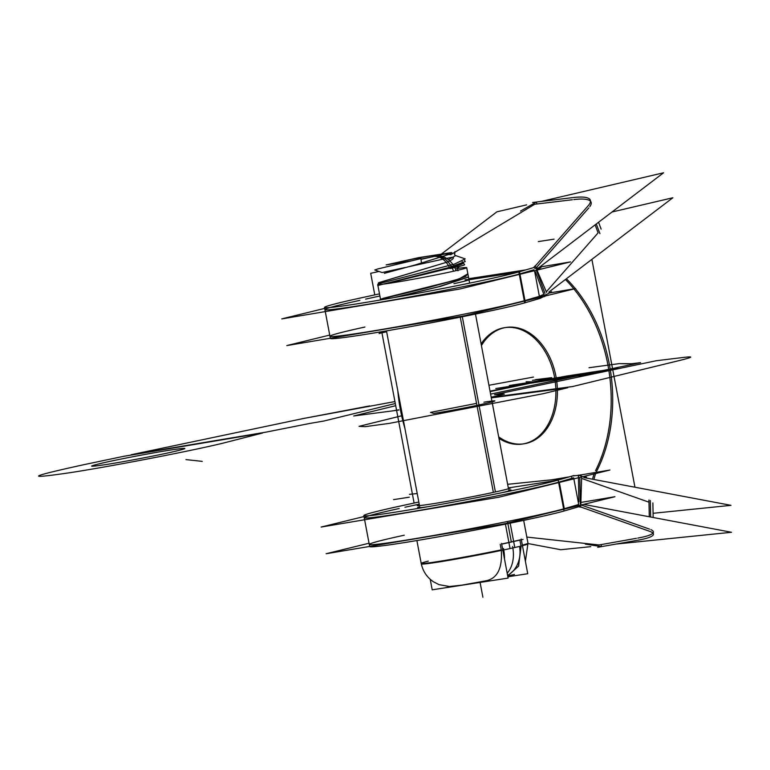<?xml version="1.0" encoding="UTF-8"?>
<svg xmlns="http://www.w3.org/2000/svg" width="770" height="770" viewBox="0 0 770 770"><rect width="100%" height="100%" fill="white"/><g stroke="black" fill="none" stroke-linecap="round" stroke-linejoin="round"><path stroke-width="1.16" d="M634.952 487.217L591.889 259.355M592.573 479.229A33.957 24.13 -98.8 0 1 594.045 474.108A33.957 24.13 81.2 0 0 592.573 479.229A33.957 24.13 -98.8 0 1 594.045 474.108A33.957 24.13 81.2 0 0 592.573 479.229A33.957 24.13 -98.8 0 1 594.045 474.108M595.528 470.701A135.838 96.5 81.2 0 0 573.919 288.981A135.838 96.5 81.2 0 1 595.528 470.701A135.838 96.5 81.2 0 0 573.919 288.981A135.838 96.5 81.2 0 1 595.528 470.701A135.838 96.5 81.2 0 0 578.106 294.39M573.823 288.865A135.838 96.5 81.2 0 0 565.401 279.51A135.838 96.5 81.2 0 1 573.823 288.865A135.838 96.5 81.2 0 0 565.401 279.51A135.838 96.5 81.2 0 1 573.823 288.865M523.34 443.895A58.866 41.821 81.2 0 0 554.458 376.732A58.866 41.821 81.2 0 0 504.619 327.673A58.866 41.821 81.2 0 0 481.106 343.892A58.866 41.821 -98.8 0 1 522.695 330.33A58.866 41.821 -98.8 0 1 554.458 376.732A58.866 41.821 -98.8 0 1 542.09 432.99A58.866 41.821 -98.8 0 1 498.95 438.322A58.866 41.821 81.2 0 0 522.589 444.021M381.381 331.755L379.052 333.516L386.646 331.745M612.025 212L672.874 197.746L548.837 292.109M598.107 232.858L595.123 224.859L598.107 232.858L546.325 291.82L598.107 232.858L595.123 224.859L598.107 232.858L546.325 291.82M540.165 296.286A54.333 38.596 81.2 0 0 551.551 291.695M329.714 335.075L286.815 345.576L464.483 315.777L575.613 288.567L549.53 292.947M538.933 296.469L524.967 300.541L538.933 296.469L524.967 300.541L538.933 296.469L524.967 300.541L520 274.274M524.283 300.733A101.881 3.378 169.3 0 1 373.248 330.908A101.881 3.378 169.3 0 1 364.922 327.038A101.881 3.378 169.3 0 0 329.945 336.278A101.881 3.378 169.3 0 0 413.211 323.929A101.881 3.378 169.3 0 0 524.283 300.733A101.881 3.378 169.3 0 1 373.248 330.908A101.881 3.378 169.3 0 1 364.922 327.038A101.881 3.378 169.3 0 0 373.248 330.908A101.881 3.378 169.3 0 0 524.283 300.733A101.881 3.378 169.3 0 1 373.248 330.908A101.881 3.378 169.3 0 1 364.922 327.038M357.848 298.577L379.494 293.861M365.644 299.106L379.899 295.998M404.914 428.409A135.838 96.5 -98.8 0 1 397.811 390.794A135.838 96.5 81.2 0 0 404.914 428.409A135.838 96.5 -98.8 0 1 397.811 390.794A135.838 96.5 81.2 0 0 404.914 428.409A135.838 96.5 81.2 0 1 397.811 390.794M563.101 478.642L507.642 484.311M417.225 493.551L409.447 494.34M583.929 477.592L730.99 505.341L653.076 513.301L653.162 517.488L652.883 502.945M581.6 478.401L648.995 502.194L581.6 478.401L648.995 502.194L581.6 478.401L648.995 502.194L649.274 516.757L648.956 500.038M582.293 476.803A54.333 38.596 -98.8 0 1 586.605 477.179M578.771 475.263L609.898 470.037L498.768 497.256L321.109 527.055L364.008 516.545M569.165 476.871L551.676 479.806M557.076 480.374L509.326 487.757L557.076 480.374M419.226 504.148L404.972 507.257M399.207 508.518A101.881 3.378 -10.7 0 0 407.542 512.377A101.881 3.378 -10.7 0 0 558.577 482.203A101.881 3.378 -10.7 0 1 407.542 512.377A101.881 3.378 -10.7 0 1 399.207 508.518A101.881 3.378 -10.7 0 0 407.542 512.377A101.881 3.378 -10.7 0 0 558.577 482.203A101.881 3.378 -10.7 0 1 407.542 512.377A101.881 3.378 -10.7 0 1 399.207 508.518A101.881 3.378 -10.7 0 0 369.956 515.496M559.261 482.01L573.66 477.814M427.619 506.756A47.547 1.579 169.3 0 1 419.717 506.776A47.547 1.579 -10.7 0 0 427.619 506.756A47.547 1.579 169.3 0 1 419.717 506.776A47.547 1.579 169.3 0 0 427.619 506.756A47.547 1.579 -10.7 0 1 417.59 507.661M501.309 492.829A47.547 1.579 169.3 0 0 508.71 489.961A47.547 1.579 169.3 0 1 501.309 492.829A47.547 1.579 -10.7 0 0 508.71 489.961A47.547 1.579 169.3 0 1 501.309 492.829A47.547 1.579 -10.7 0 0 511.02 490.009M578.761 506.727L564.025 511.02L558.173 480.076L573.948 475.523M580.821 504.648L580.744 507.17L578.78 506.814L579.781 506.439M578.703 504.494L573.862 478.863M559.338 482.424L564.294 508.691L559.338 482.424L564.294 508.691L559.338 482.424L564.294 508.691L578.26 504.629M581.62 477.949L580.83 504.138M581.668 476.168L578.395 475.128L578.896 501.742M578.405 475.379L572.36 475.947M571.484 476.264L571.975 478.305M580.31 503.859L579.82 477.775M578.982 506.371L650.929 531.762M650.65 517.016L650.342 500.519M581.668 476.284L583.198 476.822M584.931 477.439L587.029 478.18M581.157 504.995L649.505 529.115M636.415 540.473A68.376 8.999 178.9 0 0 653.47 534.188A68.376 8.999 178.9 0 0 648.783 531.021M637.781 538.076A68.376 8.999 -1.1 0 0 650.891 529.664A68.376 8.999 -1.1 0 1 637.781 538.076A68.376 8.999 178.9 0 0 650.891 529.664A68.376 8.999 -1.1 0 1 637.781 538.076A68.376 8.999 178.9 0 0 652.96 533.119M653.432 532.032A68.376 8.999 178.9 0 0 651.131 529.779M639.206 539.982L597.761 547.287M636.376 538.326L599.108 544.958L526.824 537.075L599.108 544.958L526.824 537.075L599.108 544.958L636.376 538.326L599.108 544.958M601.264 544.573L601.409 546.594L585.296 544.13M597.934 468.824A33.957 24.13 81.2 0 0 596.173 472.347M595.701 473.521A33.957 24.13 81.2 0 0 593.978 479.489M566.393 278.759A135.838 96.5 -98.8 0 1 575.315 288.615M575.334 288.635A135.838 96.5 -98.8 0 1 596.067 472.356M520.53 211.067L536.315 202.067L536.911 203.992M574.478 197.399L532.609 202.491M534.726 204.252L450.729 254.716L534.726 204.252L572.399 199.738L534.726 204.252L572.399 199.738L534.726 204.252L450.729 254.716L534.726 204.252L572.399 199.738M587.471 206.543A68.376 13.408 -20.4 0 0 590.33 200.152A68.376 13.408 -20.4 0 0 571.658 197.746M590.503 201.23A68.376 13.408 -20.4 0 0 573.823 199.565A68.376 13.408 159.6 0 1 589.839 206.601A68.376 13.408 -20.4 0 0 591.081 202.154M596.307 223.955L599.917 233.647M589.127 204.685L533.87 267.614M535.468 271.897L544.659 296.565L545.718 295.362M536.372 270.26L544.977 293.36M588.809 207.89L535.679 268.393M533.581 267.604L535.14 265.842L536.19 268.278M536.632 269.308L546.604 292.456M537.681 296.835L537.951 298.808M544.544 296.267L539.76 298.481M534.524 270.713L539.375 296.344L543.803 294.275L539.375 296.344L534.524 270.713L539.375 296.344L543.803 294.275L539.375 296.344L534.524 270.713L539.375 296.344M534.601 267.334L533.726 267.585M533.591 267.633L518.845 271.916L524.688 302.87L540.453 298.279M533.889 269.789L519.923 273.86M365.24 296.979A101.881 3.378 -10.7 0 0 324.497 307.461A101.881 3.378 -10.7 0 0 412.441 294.256A101.881 3.378 -10.7 0 0 521.608 271.088L521.608 271.117M324.497 307.461L330.349 338.405A101.881 3.378 -10.7 0 0 413.615 326.056A101.881 3.378 -10.7 0 0 524.688 302.87M359.879 300.358A101.881 3.378 169.3 0 0 368.204 304.227A101.881 3.378 169.3 0 0 519.25 274.053A101.881 3.378 169.3 0 1 368.204 304.227A101.881 3.378 169.3 0 1 359.879 300.358A101.881 3.378 -10.7 0 0 368.204 304.227A101.881 3.378 -10.7 0 0 519.25 274.053A101.881 3.378 169.3 0 1 368.204 304.227A101.881 3.378 169.3 0 1 359.879 300.358A101.881 3.378 -10.7 0 0 330.022 307.519M324.901 309.598A101.881 3.378 -10.7 0 0 407.349 297.393A101.881 3.378 -10.7 0 0 518.672 274.216M324.68 308.395L281.772 318.896L459.44 289.096L570.57 261.887L539.626 267.075M468.988 279.76L517.7 272.243M536.555 269.327A27.171 19.298 81.2 0 0 540.983 267.546L534.823 268.489M525.862 269.875L468.786 278.692M441.287 254.129L496.891 211.827L526.651 204.859M541.714 201.326L663.576 172.778L536.44 269.51M525.592 269.952L468.795 278.73M414.106 503.041L412.576 494.927M412.402 494.042L381.949 332.842M374.778 294.891L370.697 273.302L378.984 271.454M583.679 504.379L731.5 532.272L616.5 544.024M590.782 546.652L560.743 549.722L528.047 543.553M580.888 502.435L614.941 496.717L503.811 523.937L326.143 553.736L369.051 543.225M563.621 508.883A101.881 3.378 -10.7 0 1 412.585 539.067A101.881 3.378 -10.7 0 1 404.25 535.198A101.881 3.378 -10.7 0 0 412.585 539.067A101.881 3.378 -10.7 0 0 563.621 508.883A101.881 3.378 169.3 0 1 412.585 539.067A101.881 3.378 169.3 0 1 404.25 535.198A101.881 3.378 -10.7 0 0 412.585 539.067A101.881 3.378 -10.7 0 0 563.621 508.883A101.881 3.378 169.3 0 1 452.539 532.08A101.881 3.378 169.3 0 1 369.273 544.428M418.822 502.011L397.185 506.737M560.945 479.267L560.935 479.238A101.881 3.378 169.3 0 1 451.769 502.406A101.881 3.378 169.3 0 1 363.835 515.611A101.881 3.378 169.3 0 1 404.568 505.13M564.025 511.02A101.881 3.378 169.3 0 1 452.943 534.216A101.881 3.378 169.3 0 1 369.677 546.565L363.835 515.611M364.239 517.748A101.881 3.378 -10.7 0 0 441.056 506.573A101.881 3.378 -10.7 0 0 553.332 483.608M419.323 504.639A47.547 1.579 -10.7 0 0 417.186 505.534A47.547 1.579 -10.7 0 0 442.067 502.242M437.062 503.079A47.547 1.579 -10.7 0 0 485.581 494.032A47.547 1.579 -10.7 0 0 510.616 487.872A47.547 1.579 -10.7 0 0 508.306 487.824M556.575 380.149A58.866 41.821 81.2 0 0 506.131 327.442A58.866 41.821 81.2 0 0 481.423 345.557M498.671 436.86A58.866 41.821 81.2 0 0 524.101 443.789A58.866 41.821 81.2 0 0 555.209 372.892M410.699 261.107L386.203 264.89L418.909 257.594L451.663 252.531L421.026 259.365M420.998 259.076A22.638 0.751 -10.7 0 0 434.675 256.275A22.638 0.751 -10.7 0 1 420.998 259.076A22.638 0.751 -10.7 0 0 434.675 256.275A22.638 0.751 -10.7 0 1 420.998 259.076A22.638 0.751 -10.7 0 0 434.675 256.275A22.638 0.751 -10.7 0 0 434.646 255.207A22.638 0.751 -10.7 0 0 403.182 261.146A22.638 0.751 -10.7 0 0 412.72 260.616A22.638 0.751 -10.7 0 1 403.182 261.146A22.638 0.751 -10.7 0 0 412.72 260.616A22.638 0.751 -10.7 0 1 403.182 261.146A22.638 0.751 -10.7 0 0 412.72 260.616M456.081 270.655A22.638 17.344 -103 0 0 435.531 256.064A22.638 17.344 -103 0 1 456.081 270.655M436.061 254.957A22.638 16.699 81.4 0 0 434.742 255.236A22.638 16.699 81.4 0 1 436.061 254.957M405.309 267.469L382.084 272.542L405.309 267.469L382.084 272.542L374.769 269.972L377.762 268.961L420.949 258.595L421.469 263.523M435.156 256.217A22.638 15.92 77.4 0 1 442.144 257.526A22.638 15.92 -102.6 0 0 435.156 256.217A22.638 15.92 77.4 0 1 442.144 257.526A22.638 15.92 -102.6 0 0 435.156 256.217A22.638 15.92 -102.6 0 1 442.144 257.526M378.474 282.831L447.842 261.906C451.711 260.058 453.578 258.633 453.443 257.603C451.624 257.363 455.176 256.564 444.406 258.855L407.359 267.017L444.406 258.855C455.176 256.564 451.624 257.363 453.443 257.603C453.578 258.633 451.711 260.058 447.842 261.906L378.705 282.706M461.827 264.177L451.778 267.681L385.337 283.87L451.778 267.681L462.606 263.744M450.431 265.313A22.638 15.92 77.4 0 1 451.326 266.824A22.638 15.92 -102.6 0 0 450.431 265.313A22.638 15.92 77.4 0 1 451.326 266.824A22.638 15.92 -102.6 0 0 450.431 265.313A22.638 15.92 -102.6 0 1 451.326 266.824M464.474 260.164L465.244 261.521L449.035 267.508L377.714 285.535M468.285 276.026L468.179 277.084L438.852 286.661L393.865 297.615M457.457 268.239L455.561 269.356L457.457 268.239M467.996 277.248L440.276 286.411L396.309 297.181L440.276 286.411L467.996 277.248L440.276 286.411L396.309 297.181L440.219 286.43L467.977 277.267M454.464 252.714L454.627 254.899L454.964 251.617L454.464 252.714L414.992 265.005L384.346 273.34M457.688 268.037L455.551 269.327M454.627 254.899L455.715 255.592L448.438 259.692M457.303 268.489A45.276 1.502 169.3 0 1 466.697 267.642A45.276 1.502 169.3 0 1 422.489 277.527A45.276 1.502 169.3 0 1 377.714 284.457A45.276 1.502 169.3 0 0 422.489 277.527A45.276 1.502 169.3 0 0 466.697 267.642A45.276 1.502 169.3 0 0 457.303 268.489M455.339 255.467L465.215 258.913L454.406 264.1L378.282 283.841M467.967 274.332L458.266 279.366L427.648 287.749L380.322 299.328M467.38 274.101L459.132 278.913L428.755 287.325L380.524 299.155M463.434 263.08L464.56 264.707A43.726 1.453 169.3 0 1 450.046 268.576M449.459 267.382A22.638 14.871 -102.4 0 0 434.126 256.449M434.675 256.275A22.638 0.751 -10.7 0 0 434.646 255.207A22.638 0.751 -10.7 0 0 403.182 261.146A22.638 0.751 -10.7 0 1 434.646 255.207A22.638 0.751 -10.7 0 1 434.675 256.275A22.638 0.751 -10.7 0 0 434.646 255.207A22.638 0.751 -10.7 0 0 403.182 261.146A22.638 0.751 -10.7 0 1 434.646 255.207A22.638 0.751 -10.7 0 1 434.675 256.275M493.378 492.386L460.267 317.153L493.378 492.386M465.022 279.818A45.276 1.502 169.3 0 1 468.978 279.683A45.276 1.502 169.3 0 1 453.944 283.678A45.276 1.502 169.3 0 0 468.978 279.683A45.276 1.502 169.3 0 0 465.022 279.818M416.888 540.55L421.306 563.958A54.333 1.8 169.3 0 0 456.013 559.107A54.333 1.8 169.3 0 0 514.784 547.509L510.183 523.167M507.478 521.502L511.338 541.916A54.333 1.8 169.3 0 1 501.78 543.976M500.221 544.332L501.26 549.867A54.333 1.8 169.3 0 1 421.209 563.399A54.333 1.8 -10.7 0 0 501.26 549.867L500.221 544.332L501.26 549.867C502.589 568.51 497.247 578.867 485.225 580.946C497.247 578.867 502.589 568.51 501.26 549.867L500.221 544.332L501.26 549.867A54.333 1.8 169.3 0 1 436.879 561.725A54.333 1.8 169.3 0 1 428.284 561.138A54.333 1.8 -10.7 0 0 436.879 561.725A54.333 1.8 -10.7 0 0 501.26 549.867A54.333 1.8 169.3 0 1 436.879 561.725A54.333 1.8 169.3 0 1 428.284 561.138M523.061 539.404L502.637 543.957M511.338 541.916L507.882 523.639L511.338 541.916A54.333 1.8 -10.7 0 1 501.655 544.005A54.333 1.8 -10.7 0 0 511.338 541.916A54.333 1.8 -10.7 0 0 519.856 539.924A54.333 1.8 169.3 0 1 511.338 541.916L507.882 523.639L511.338 541.916A54.333 1.8 -10.7 0 0 519.856 539.924A54.333 1.8 169.3 0 1 511.338 541.916A54.333 1.8 169.3 0 1 501.655 544.005A54.333 1.8 -10.7 0 0 511.338 541.916A54.333 1.8 -10.7 0 0 519.856 539.924M523.667 520.376L528.095 543.774A54.333 1.8 169.3 0 1 510.048 548.567L505.438 524.129M520.905 545.478L519.894 540.107M527.989 543.225A54.333 1.8 169.3 0 1 522.339 545.121A54.333 1.8 -10.7 0 0 527.989 543.225L525.4 561.32M507.853 576.788L527.739 573.717L521.194 539.029M507.69 575.902L518.634 566.008L521.011 546.036L518.634 566.008L507.69 575.902L518.634 566.008L521.011 546.036L518.634 566.008L507.69 575.902L518.547 566.191L521.088 546.517M507.584 575.373A28.297 23.668 -103.6 0 0 519.558 546.392M514.447 574.468L507.7 575.97L514.447 574.468M476.861 582.851L445.243 587.741L476.861 582.851M430.218 579.309L432.201 589.82L508.104 578.097L501.549 543.418M504.523 559.184A28.297 15.236 -101.9 0 0 503.474 548.49M481.106 343.892A58.866 41.821 -98.8 0 1 522.695 330.33A58.866 41.821 -98.8 0 1 554.458 376.732A58.866 41.821 81.2 0 0 522.695 330.33A58.866 41.821 81.2 0 0 481.106 343.892A58.866 41.821 -98.8 0 1 522.695 330.33A58.866 41.821 -98.8 0 1 554.458 376.732A58.866 41.821 -98.8 0 1 542.09 432.99A58.866 41.821 -98.8 0 1 498.95 438.322A58.866 41.821 81.2 0 0 542.09 432.99A58.866 41.821 81.2 0 0 554.458 376.732A58.866 41.821 -98.8 0 1 542.09 432.99A58.866 41.821 -98.8 0 1 498.95 438.322M573.823 199.565A68.376 13.408 159.6 0 1 589.839 206.601A68.376 13.408 -20.4 0 0 573.823 199.565A68.376 13.408 159.6 0 1 589.839 206.601M640.573 362.641L490.596 394.115L640.573 362.641L490.596 394.115L640.573 362.641L631.631 363.729L640.573 362.641M398.908 410.044L353.671 415.983L395.713 405.694L353.671 415.983L395.713 405.694L353.671 415.983L398.908 410.044M488.931 385.279L533.466 377.069L488.931 385.279M588.992 367.733L619.215 363.623L631.631 363.729L619.215 363.623L588.992 367.733L619.215 363.623L628.022 363.835L619.215 363.623L588.992 367.733M490.124 391.612L547.239 379.687L551.638 377.675L535.564 379.649L551.638 377.675L547.239 379.687L490.124 391.612L547.239 379.687L551.638 377.675L535.564 379.649L551.638 377.675L547.239 379.687L490.124 391.612M519.952 384.836L534.852 381.506L559.492 377.714L544.477 381.063L519.952 384.836L534.852 381.506L559.492 377.714L544.477 381.063L519.952 384.836L534.852 381.506L559.492 377.714L544.477 381.063L519.952 384.836L534.852 381.506L559.492 377.714L544.477 381.063L519.952 384.836M572.611 386.54L491.212 397.358L572.611 386.54L491.212 397.358L572.611 386.54L680.497 360.254L572.611 386.54M491.183 397.233L504.34 394.096L494.561 394.664L656.223 360.745L683.365 357.444C694.011 356.212 693.058 357.145 680.497 360.254C693.058 357.145 694.011 356.212 683.365 357.444C694.011 356.212 693.058 357.145 680.497 360.254C693.058 357.145 694.011 356.212 683.365 357.444L656.223 360.745L683.365 357.444L656.223 360.745L494.561 394.664L656.223 360.745L494.561 394.664L504.34 394.096L491.183 397.233L504.34 394.096L501.722 393.797L504.34 394.096L491.183 397.233M554.063 239.152L538.317 241.588L554.063 239.152M491.308 397.888L567.711 387.733L543.687 393.586L389.408 423.365L365.124 426.676L359.061 426.33L402.489 415.579L359.061 426.33L365.124 426.676L389.408 423.365L543.687 393.586L389.408 423.365L365.124 426.676L359.061 426.33L402.489 415.579L359.061 426.33L365.124 426.676L389.408 423.365L543.687 393.586L567.711 387.733L543.687 393.586L567.711 387.733L491.308 397.888M433.635 413.403C464.579 408.726 517.979 396.81 483.926 402.181C517.979 396.81 464.579 408.726 433.635 413.403C464.579 408.726 517.979 396.81 483.926 402.181C517.979 396.81 464.579 408.726 433.635 413.403L430.526 412.383L476.563 403.374L430.526 412.383L433.635 413.403L430.526 412.383L476.563 403.374L430.526 412.383L433.635 413.403M534.043 381.689L520.491 384.711L534.043 381.689M504.157 387.31L519.904 384.875L504.157 387.31M409.322 497.189L393.576 499.624M185.984 459.603L202.24 461.374L185.984 459.603M519.74 384.885L534.64 381.554L559.588 377.685L544.573 381.034L519.74 384.885L534.64 381.554L559.588 377.685L544.573 381.034L519.74 384.885L534.64 381.554L559.588 377.685L544.573 381.034L519.74 384.885L534.64 381.554L559.588 377.685L544.573 381.034L519.74 384.885M266.449 432.047L131.131 454.743L303.418 418.505L394.933 401.574L303.418 418.505L369.59 405.915L303.418 418.505L131.131 454.743L303.418 418.505L131.131 454.743L266.449 432.047L131.131 454.743L266.449 432.047L309.704 423.462L266.449 432.047M395.299 403.538L323.775 421.046L309.704 423.462L323.775 421.046L309.704 423.462L323.775 421.046L395.299 403.538M123.306 456.389L262.599 433.019L227.41 442.038C200.575 449.083 116.106 465.552 70.667 472.597C23.562 479.508 28.326 476.794 84.95 464.454L123.306 456.389L262.599 433.019L227.41 442.038C200.575 449.083 116.106 465.552 70.667 472.597C23.562 479.508 28.326 476.794 84.95 464.454L123.306 456.389L262.599 433.019L227.41 442.038C200.575 449.083 116.106 465.552 70.667 472.597C23.562 479.508 28.326 476.794 84.95 464.454L123.306 456.389L262.599 433.019L227.41 442.038C200.575 449.083 116.106 465.552 70.667 472.597C23.562 479.508 28.326 476.794 84.95 464.454L123.306 456.389M105.24 464.666C122.449 462.039 154.125 456.061 171.306 452.202C189.391 448.025 189.362 447.274 171.238 449.94C154.019 452.567 122.343 458.554 105.163 462.414C87.087 466.582 87.106 467.332 105.24 464.666C122.449 462.039 154.125 456.061 171.306 452.202C189.391 448.025 189.362 447.274 171.238 449.94C154.019 452.567 122.343 458.554 105.163 462.414C87.087 466.582 87.106 467.332 105.24 464.666C122.449 462.039 154.125 456.061 171.306 452.202C189.391 448.025 189.362 447.274 171.238 449.94C154.019 452.567 122.343 458.554 105.163 462.414C87.087 466.582 87.106 467.332 105.24 464.666C122.449 462.039 154.125 456.061 171.306 452.202C189.391 448.025 189.362 447.274 171.238 449.94C154.019 452.567 122.343 458.554 105.163 462.414C87.087 466.582 87.106 467.332 105.24 464.666M398.87 409.833L394.134 410.564L398.87 409.833M649.274 516.757L648.995 502.194M535.66 381.439L522.108 384.461L535.66 381.439M519.519 271.723L525.371 302.677M509.336 385.5L567.288 376.549L553.746 379.572L495.793 388.523L553.746 379.572L495.793 388.523L553.746 379.572L567.288 376.549L553.746 379.572L567.288 376.549L509.336 385.5L567.288 376.549L509.336 385.5L558.808 377.858L545.256 380.89L495.793 388.523L545.256 380.89L495.793 388.523L545.256 380.89L495.793 388.523L545.256 380.89L495.793 388.523L545.256 380.89L495.793 388.523L545.256 380.89L495.793 388.523L545.256 380.89L558.808 377.858L545.256 380.89L558.808 377.858L545.256 380.89L558.808 377.858L545.256 380.89L558.808 377.858L545.256 380.89L558.808 377.858L545.256 380.89L558.808 377.858L509.336 385.5M540.896 267.594L534.832 268.528M532.811 381.882L519.259 384.904L532.811 381.882M407.359 267.017L444.406 258.855C455.176 256.564 451.624 257.363 453.443 257.603C453.578 258.633 451.711 260.058 447.842 261.906C451.711 260.058 453.578 258.633 453.443 257.603C453.578 258.633 451.711 260.058 447.842 261.906L378.859 282.628L447.842 261.906M463.001 263.456L451.778 267.681L385.337 283.87M389.533 298.231L383.027 298.356L454.319 280.424L465.84 276.363L467.303 274.072L465.84 276.363L454.319 280.424L383.027 298.356L389.533 298.231L383.027 298.356L454.319 280.424L465.84 276.363L467.303 274.072M462.308 316.739L495.408 491.943M485.225 580.946C497.247 578.867 502.589 568.51 501.26 549.867C502.589 568.51 497.247 578.867 485.225 580.946C497.247 578.867 502.589 568.51 501.26 549.867M453.549 271.223A22.638 16.035 -102.6 0 0 434.299 256.343A22.638 16.035 -102.6 0 1 453.549 271.223M444.406 258.855C455.176 256.564 451.624 257.363 453.443 257.603C451.624 257.363 455.176 256.564 444.406 258.855M482.896 597.222L480.095 582.428L482.896 597.222M532.416 380.351L547.278 378.522L543.12 380.409L490.095 391.468L543.12 380.409L547.278 378.522L532.416 380.351M490.038 391.17L534.871 381.843L526.131 381.756L534.871 381.843L490.038 391.17M605.307 371.005L594.18 373.402L521.203 384.673L540.848 380.293L613.825 369.022L605.307 371.005L594.18 373.402L521.203 384.673L540.848 380.293L613.825 369.022L605.307 371.005M617.752 368.147L572.899 376.694L542.494 381.391C530.501 383.19 529.952 382.825 540.848 380.293L617.752 368.147L572.899 376.694L542.494 381.391C530.501 383.19 529.952 382.825 540.848 380.293L617.752 368.147M566.066 376.126L596.471 371.429C608.454 369.629 609.003 369.995 598.107 372.526L521.203 384.673L566.066 376.126L596.471 371.429C608.454 369.629 609.003 369.995 598.107 372.526L521.203 384.673L566.066 376.126M507.17 573.198A28.297 20.078 -102.6 0 0 512.56 546.527M598.559 222.241L601.12 229.113M328.415 328.164L325.286 311.6M365.769 525.862L369.388 545.025M378.253 284.582L378.311 283.408M457.495 268.21L457.986 270.79L457.495 268.21L459.651 266.343M508.479 488.767L475.475 314.064L508.479 488.767M469.623 283.119L466.697 267.642L469.623 283.119M419.496 505.582L386.482 330.879L419.496 505.582M380.64 299.934L380.505 299.232L380.64 299.934M380.495 299.183L377.714 284.457L380.495 299.183M444.916 254.033L450.517 254.668L444.916 254.033M462.029 261.396L463.165 262.724L462.029 261.396M417.186 542.147L421.228 563.524M523.975 521.973L528.008 543.351M421.209 563.399C422.807 571.196 426.898 577.327 433.472 581.802L439.035 584.651L449.42 586.519L461.923 585.142L486.014 580.811"/></g></svg>

